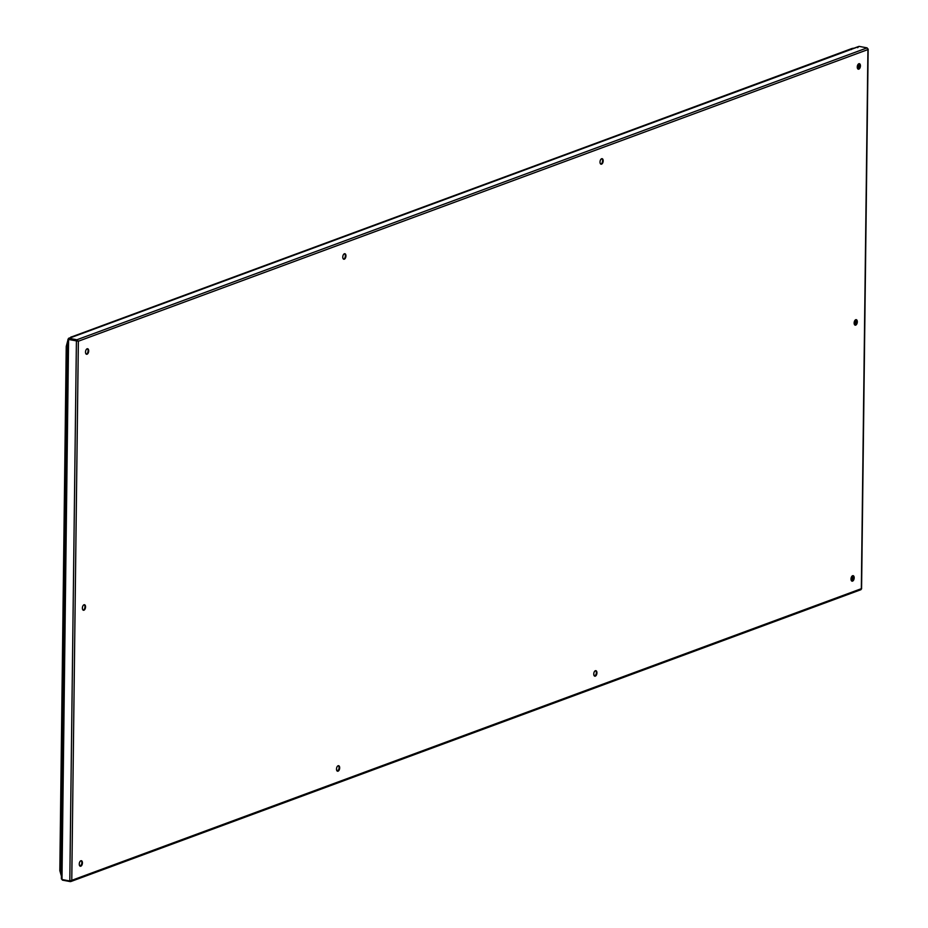 <?xml version="1.0" encoding="UTF-8"?>
<svg xmlns="http://www.w3.org/2000/svg" width="928" height="928" viewBox="0 0 928 928"><rect width="100%" height="100%" fill="white"/><g stroke="black" fill="none" stroke-linecap="round" stroke-linejoin="round"><path stroke-width="1.39" d="M84.193 604.731A2.807 1.52 -79.3 0 1 84.97 606.796A2.807 1.52 -79.3 0 1 83.172 610.148M82.383 608.072A2.807 1.52 -79.3 0 1 84.494 604.731A2.807 1.52 -79.3 0 1 85.55 606.912A2.807 1.52 -79.3 0 1 83.45 610.253A2.807 1.52 -79.3 0 1 82.383 608.072M855.941 319.661A2.807 1.52 -79.3 0 1 856.73 321.726A2.807 1.52 -79.3 0 1 854.92 325.078M854.143 323.014A2.807 1.52 -79.3 0 1 856.242 319.661A2.807 1.52 -79.3 0 1 857.31 321.842A2.807 1.52 -79.3 0 1 855.198 325.183A2.807 1.52 -79.3 0 1 854.143 323.014M859.073 63.672A2.807 1.52 -79.3 0 1 859.85 65.737A2.807 1.52 -79.3 0 1 858.052 69.078M860.43 65.842A2.807 1.52 100.7 0 0 859.374 63.672A2.807 1.52 100.7 0 0 857.263 67.013A2.807 1.52 100.7 0 0 858.33 69.194A2.807 1.52 100.7 0 0 860.43 65.842M852.82 575.65A2.807 1.52 -79.3 0 1 853.598 577.726A2.807 1.52 -79.3 0 1 851.788 581.067M854.178 577.831A2.807 1.52 100.7 0 0 853.11 575.662A2.807 1.52 100.7 0 0 851.011 579.002A2.807 1.52 100.7 0 0 852.078 581.172A2.807 1.52 100.7 0 0 854.178 577.831M601.82 158.688A2.807 1.52 -79.3 0 1 602.597 160.753A2.807 1.52 -79.3 0 1 600.799 164.105M603.177 160.869A2.807 1.52 100.7 0 0 602.121 158.688A2.807 1.52 100.7 0 0 600.01 162.04A2.807 1.52 100.7 0 0 601.077 164.21A2.807 1.52 100.7 0 0 603.177 160.869M595.567 670.677A2.807 1.52 -79.3 0 1 596.344 672.742A2.807 1.52 -79.3 0 1 594.546 676.094M596.924 672.858A2.807 1.52 100.7 0 0 595.869 670.677A2.807 1.52 100.7 0 0 593.758 674.03A2.807 1.52 100.7 0 0 594.825 676.199A2.807 1.52 100.7 0 0 596.924 672.858M344.566 253.715A2.807 1.52 -79.3 0 1 345.355 255.78A2.807 1.52 -79.3 0 1 343.546 259.132M345.935 255.896A2.807 1.52 100.7 0 0 344.868 253.715A2.807 1.52 100.7 0 0 342.768 257.056A2.807 1.52 100.7 0 0 343.824 259.237A2.807 1.52 100.7 0 0 345.935 255.896M338.314 765.704A2.807 1.52 -79.3 0 1 339.091 767.769A2.807 1.52 -79.3 0 1 337.293 771.11M339.671 767.874A2.807 1.52 100.7 0 0 338.616 765.704A2.807 1.52 100.7 0 0 336.504 769.045A2.807 1.52 100.7 0 0 337.572 771.226A2.807 1.52 100.7 0 0 339.671 767.874M87.313 348.731A2.807 1.52 -79.3 0 1 88.102 350.807A2.807 1.52 -79.3 0 1 86.292 354.148M88.682 350.912A2.807 1.52 100.7 0 0 87.615 348.742A2.807 1.52 100.7 0 0 85.515 352.083A2.807 1.52 100.7 0 0 86.571 354.264A2.807 1.52 100.7 0 0 88.682 350.912M81.061 860.72A2.807 1.52 -79.3 0 1 81.85 862.796A2.807 1.52 -79.3 0 1 80.04 866.137M82.43 862.901A2.807 1.52 100.7 0 0 81.362 860.72A2.807 1.52 100.7 0 0 79.263 864.072A2.807 1.52 100.7 0 0 80.318 866.242A2.807 1.52 100.7 0 0 82.43 862.901M867.924 49.578L78.358 341.226L71.769 880.336L861.335 588.688L860.5 589.698L861.335 588.688L867.924 49.578L867.112 47.873L76.873 339.776L78.358 341.226L76.409 340.715L69.809 880.997L71.769 880.336L70.25 881.6L62.42 880.127L62.431 879.442M867.112 47.873L859.282 46.4L69.043 338.302L68.266 339.288L69.043 338.302L76.873 339.776L77.778 341.11L68.208 339.404M69.809 880.997L61.979 879.512L68.579 339.242L76.804 340.564M78.358 341.226L77.442 340.808M61.619 878.329L61.979 879.512L61.619 878.329M860.975 589.674L70.783 881.554L70.261 880.927M595.741 675.05L594.117 675.654M338.488 770.078L336.876 770.669M81.246 865.093L79.622 865.696M595.451 675.48L594.314 675.909M338.198 770.507L337.061 770.924M80.945 865.534L79.808 865.952M62.42 880.127L61.677 878.398M76.862 340.448L69.032 338.975L69.043 338.302M857.716 47.688L858.736 46.458L68.591 338.314M67.895 344.81A8.433 4.57 100.7 0 0 67.721 346.91L61.318 871.114A8.433 4.57 100.7 0 0 61.445 873.097M852.82 580.313L852.878 575.696M855.941 324.313L855.999 319.696M859.073 68.324L859.131 63.707M858.145 64.299L858.087 69.078M855.024 320.288L854.966 325.067M851.892 576.288L851.834 581.067M853.853 48.256A8.433 4.57 100.7 0 0 852.554 48.43L853.424 48.592M851.382 49.567L852.055 48.465L854.015 48.279M60.076 870.429L61.318 871.114M66.48 346.237L60.448 870.94A8.433 4.57 100.7 0 0 61.41 875.626M67.941 341.318A8.433 4.57 100.7 0 0 66.851 346.747L67.721 346.91M70.632 337.456A1.404 1.125 69.7 0 1 71.7 336.864L72.256 336.968M852.554 48.43L71.7 336.864A8.433 4.57 100.7 0 0 70.389 337.653M68.8 339.114L68.011 339.196M67.964 339.23L61.376 878.909M860.801 588.92L861.544 588.874M868.167 49.01L861.578 588.851M67.953 339.938L66.236 346.446L59.833 870.638L61.41 876.113M852.055 48.465L69.472 337.989"/></g></svg>

